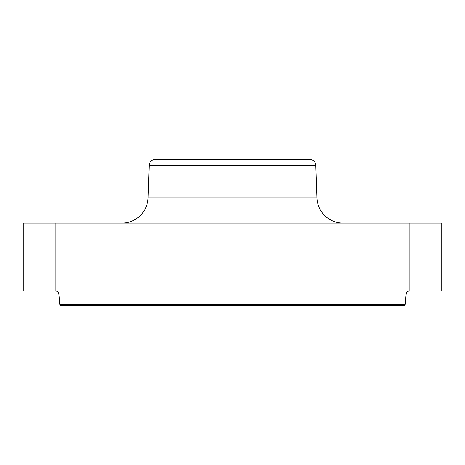 <?xml version="1.0" encoding="UTF-8"?>
<svg xmlns="http://www.w3.org/2000/svg" width="465" height="465" viewBox="0 0 465 465"><rect width="100%" height="100%" fill="white"/><g stroke="black" fill="none" stroke-linecap="round" stroke-linejoin="round"><path stroke-width="0.7" d="M309.51 159.263L155.49 159.263L309.51 159.263A6.278 6.278 0 0 1 315.781 165.319L149.219 165.319L148.085 197.84A26.156 26.156 0 0 1 121.94 223.084M315.781 165.319L316.915 197.84A26.156 26.156 0 0 0 343.06 223.084M149.219 165.319A6.278 6.278 0 0 1 155.49 159.263M60.828 305.738L404.172 305.738L60.828 305.738A1.046 1.046 0 0 1 59.787 304.784L405.213 304.784L406.16 293.956A3.139 3.139 0 0 1 409.287 291.09M59.787 304.784L58.84 293.956A3.139 3.139 0 0 0 55.713 291.09M405.213 304.784A1.046 1.046 0 0 1 404.172 305.738M55.893 223.084L23.25 223.084L23.25 291.09L441.75 291.09L441.75 223.084L55.893 223.084L55.893 291.09M288.684 159.263L176.316 159.263M120.237 305.738L344.763 305.738M148.085 197.84L316.915 197.84M406.16 293.956L58.84 293.956M409.107 291.09L409.107 223.084"/></g></svg>
